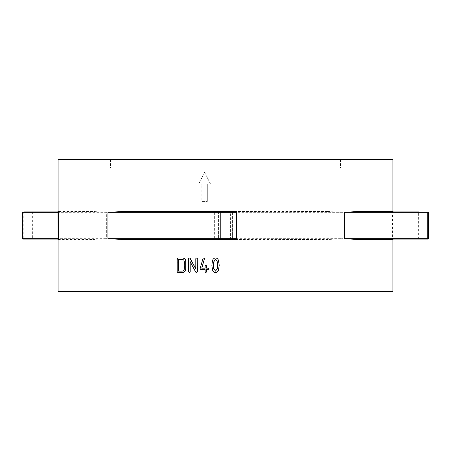 <?xml version="1.0" encoding="UTF-8"?>
<svg xmlns="http://www.w3.org/2000/svg" width="451" height="451" viewBox="0 0 451 451"><rect width="100%" height="100%" fill="white"/><g stroke="black" fill="none" stroke-linecap="round" stroke-linejoin="round"><path stroke-width="0.34" stroke-dasharray="2.25 1.69" d="M428.45 238.68L392.945 238.68L392.945 212.32L392.528 212.32L392.579 211.48A0.417 0.417 90 0 0 393.001 211.902L358.584 211.902M392.528 238.68L393.001 239.098A0.417 0.417 90 0 0 392.579 239.52L392.528 212.32M58.117 159.592L392.883 159.592M58.117 291.408L392.883 291.408M232.406 211.902L232.406 239.098L232.406 211.902L215.46 211.902L327.697 211.902L343.064 212.32L343.064 238.68L327.697 239.098L236.239 239.098L327.697 239.098L327.443 239.52L343.064 238.68L230.388 238.68L230.196 239.098L232.406 239.098L225.5 239.098L235.54 239.098L235.963 238.68L235.963 212.32L235.54 211.902L218.594 211.902L232.406 211.902L218.594 211.902L218.594 239.098L232.406 239.098L215.46 239.098L230.196 239.098M230.196 211.902L230.388 212.32L343.064 212.32L327.443 211.48L327.697 211.902L236.239 211.902M327.443 211.48L215.482 211.48L214.648 212.32L230.388 212.32L230.388 238.68L215.037 238.68L215.037 212.32L215.46 211.902A0.417 0.417 0 0 0 215.037 212.32L215.037 238.68A0.417 0.417 0 0 0 215.46 239.098L215.482 239.52L214.648 238.68L215.46 239.098M22.967 239.098L33.013 239.098M22.55 212.32L23.762 212.32A0.417 0.372 -90 0 1 24.134 211.902L33.013 211.902M411.712 239.098L404.806 239.098L411.712 239.098M411.712 211.902L404.806 211.902L411.712 211.902M225.5 167.964L110.427 167.964L225.5 167.964M225.5 287.219L145.994 287.219L225.5 287.219M182.367 271.113L182.367 271.113C183.664 270.989 184.374 270.256 184.493 268.914L184.493 261.591C184.374 260.255 183.664 259.522 182.367 259.393L182.367 259.393M215.544 271.107L217.371 268.683L217.76 265.256L217.371 261.822L215.544 259.398M426.866 239.098L428.033 239.098M418.618 239.098L418.618 211.902L393.001 211.902L392.945 212.32L428.45 212.32M393.001 239.098L393.3 239.098M57.999 211.902L57.7 211.902M92.416 211.902L106.357 212.32L92.743 211.48A0.417 0.333 90 0 1 92.416 211.902M58.117 239.52L92.743 239.52A0.417 0.333 90 0 0 92.416 239.098L57.999 239.098L92.416 239.098L106.357 238.68L23.762 238.68A0.417 0.372 -90 0 0 24.134 239.098M207.24 183.861L210.454 183.861L207.33 183.861L207.33 201.439L207.33 183.861M210.38 183.861L204.529 172.147L198.699 183.861L201.817 183.861L201.817 201.439L207.24 201.439M215.482 211.48L215.46 211.902M92.743 239.52L106.357 238.68L106.357 212.32L23.762 212.32L23.762 238.68L22.55 238.68M177.198 271.846L177.435 258.66L177.903 257.933M177.903 272.579L177.435 271.846M182.367 272.579L178.139 272.579M182.367 257.933L178.139 257.933M195.796 268.745L195.948 258.66L196.664 257.933M188.586 258.66L189.51 257.933M188.586 271.846L188.766 258.66M189.482 272.579L188.766 271.846M190.023 261.479L190.198 261.811M195.796 272.212L190.198 261.479M196.619 272.579L195.948 272.212M200.802 269.647L200.227 268.717L203.108 258.462L203.807 257.933M205.154 271.846L205.256 269.647M205.983 272.579L205.256 271.846M206.614 269.647L208.159 269.647M206.614 268.182L208.159 268.182M205.154 266L205.983 265.267M205.256 268.182L205.256 266M212.494 260.717L212.556 260.717C212.985 259.066 213.988 258.141 215.567 257.933M211.846 265.256L212.556 260.717M212.494 269.788L211.914 265.256M215.567 272.579C213.988 272.365 212.985 271.44 212.556 269.788M201.817 201.439L207.33 201.439M201.817 183.861L201.935 201.439M198.699 183.861L201.935 183.861M204.529 172.147L210.454 183.861M198.835 183.861L204.63 172.147M392.579 239.52L392.883 239.52M392.883 211.48L392.579 211.48M215.482 239.52L327.443 239.52M417.987 211.902L417.987 239.098M214.648 212.32L214.648 238.68M92.743 211.48L58.117 211.48M61.466 159.592L61.883 160.015L225.5 160.015L61.883 160.015L62.306 159.592M32.382 211.902L32.382 239.098M404.806 211.902L404.806 239.098M218.594 211.902L218.594 239.098M65.649 159.592L66.072 160.015L225.5 160.015L66.072 160.015L66.489 159.592M69.837 159.592L70.255 160.015L225.5 160.015L70.255 160.015L70.672 159.592M74.02 159.592L74.438 160.015L225.5 160.015L74.438 160.015L74.855 159.592M78.203 159.592L78.621 160.015L225.5 160.015L78.621 160.015L79.043 159.592M82.386 159.592L82.809 160.015L225.5 160.015L82.809 160.015L83.226 159.592M86.575 159.592L86.992 160.015L225.5 160.015L86.992 160.015L87.409 159.592M90.758 159.592L91.175 160.015L225.5 160.015L91.175 160.015L91.592 159.592M94.941 159.592L95.358 160.015L225.5 160.015L95.358 160.015L95.781 159.592M99.13 159.592L99.547 160.015L225.5 160.015L99.547 160.015L99.964 159.592M103.313 159.592L103.73 160.015L225.5 160.015L103.73 160.015L104.147 159.592M110.427 159.592L110.427 167.964M59.374 291.408L59.791 290.985L225.5 290.985L59.791 290.985L60.208 291.408M63.557 291.408L63.974 290.985L225.5 290.985L63.974 290.985L64.397 291.408M67.74 291.408L68.163 290.985L225.5 290.985L68.163 290.985L68.58 291.408M71.929 291.408L72.346 290.985L225.5 290.985L72.346 290.985L72.763 291.408M76.112 291.408L76.529 290.985L225.5 290.985L76.529 290.985L76.946 291.408M80.295 291.408L80.718 290.985L225.5 290.985L80.718 290.985L81.135 291.408M84.484 291.408L84.901 290.985L225.5 290.985L84.901 290.985L85.318 291.408M92.85 291.408L93.267 290.985L225.5 290.985L93.267 290.985L93.69 291.408M97.033 291.408L97.455 290.985L225.5 290.985L97.455 290.985L97.873 291.408M101.221 291.408L101.638 290.985L225.5 290.985L101.638 290.985L102.056 291.408M105.404 291.408L105.822 290.985L225.5 290.985L105.822 290.985L106.239 291.408M109.587 291.408L110.005 290.985L225.5 290.985L110.005 290.985L110.427 291.408M113.77 291.408L114.193 290.985L225.5 290.985L114.193 290.985L114.61 291.408M117.959 291.408L118.376 290.985L225.5 290.985L118.376 290.985L118.793 291.408M122.142 291.408L122.559 290.985L225.5 290.985L122.559 290.985L122.976 291.408M126.325 291.408L126.742 290.985L225.5 290.985L126.742 290.985L127.165 291.408M130.514 291.408L130.931 290.985L225.5 290.985L130.931 290.985L131.348 291.408M134.697 291.408L135.114 290.985L225.5 290.985L135.114 290.985L135.531 291.408M138.88 291.408L139.297 290.985L225.5 290.985L139.297 290.985L139.72 291.408M145.994 287.219L145.994 291.408M88.667 291.408L89.084 290.985L225.5 290.985L89.084 290.985L89.501 291.408M361.499 291.408L361.916 290.985L225.5 290.985L361.916 290.985L362.333 291.408M305.006 287.219L305.006 291.408M311.28 291.408L311.703 290.985L225.5 290.985L311.703 290.985L312.12 291.408M315.469 291.408L315.886 290.985L225.5 290.985L315.886 290.985L316.303 291.408M319.652 291.408L320.069 290.985L225.5 290.985L320.069 290.985L320.486 291.408M323.835 291.408L324.258 290.985L225.5 290.985L324.258 290.985L324.675 291.408M328.024 291.408L328.441 290.985L225.5 290.985L328.441 290.985L328.858 291.408M332.207 291.408L332.624 290.985L225.5 290.985L332.624 290.985L333.041 291.408M336.39 291.408L336.807 290.985L225.5 290.985L336.807 290.985L337.23 291.408M340.573 291.408L340.995 290.985L225.5 290.985L340.995 290.985L341.413 291.408M344.761 291.408L345.178 290.985L225.5 290.985L345.178 290.985L345.596 291.408M348.944 291.408L349.362 290.985L225.5 290.985L349.362 290.985L349.779 291.408M353.127 291.408L353.545 290.985L225.5 290.985L353.545 290.985L353.967 291.408M357.31 291.408L357.733 290.985L225.5 290.985L357.733 290.985L358.15 291.408M365.682 291.408L366.099 290.985L225.5 290.985L366.099 290.985L366.516 291.408M369.865 291.408L370.282 290.985L225.5 290.985L370.282 290.985L370.705 291.408M374.054 291.408L374.471 290.985L225.5 290.985L374.471 290.985L374.888 291.408M378.237 291.408L378.654 290.985L225.5 290.985L378.654 290.985L379.071 291.408M382.42 291.408L382.837 290.985L225.5 290.985L382.837 290.985L383.26 291.408M386.603 291.408L387.026 290.985L225.5 290.985L387.026 290.985L387.443 291.408M390.791 291.408L391.209 290.985L225.5 290.985L391.209 290.985L391.626 291.408M340.573 159.592L340.573 167.964M346.853 159.592L347.27 160.015L225.5 160.015L347.27 160.015L347.687 159.592M351.036 159.592L351.453 160.015L225.5 160.015L351.453 160.015L351.87 159.592M355.219 159.592L355.642 160.015L225.5 160.015L355.642 160.015L356.059 159.592M359.408 159.592L359.825 160.015L225.5 160.015L359.825 160.015L360.242 159.592M363.591 159.592L364.008 160.015L225.5 160.015L364.008 160.015L364.425 159.592M367.774 159.592L368.191 160.015L225.5 160.015L368.191 160.015L368.614 159.592M371.957 159.592L372.379 160.015L225.5 160.015L372.379 160.015L372.797 159.592M376.145 159.592L376.562 160.015L225.5 160.015L376.562 160.015L376.98 159.592M380.328 159.592L380.745 160.015L225.5 160.015L380.745 160.015L381.163 159.592M384.511 159.592L384.928 160.015L225.5 160.015L384.928 160.015L385.351 159.592M46.194 211.902L46.194 239.098M388.694 159.592L389.117 160.015L225.5 160.015L389.117 160.015L389.534 159.592M235.929 238.838L235.54 239.098M235.54 211.902L235.929 212.162"/><path stroke-width="0.68" d="M358.257 239.52L392.883 239.52L393.3 239.098L358.584 239.098A0.417 0.333 -90 0 0 358.257 239.52L344.643 238.68L427.238 238.68A0.417 0.372 90 0 1 426.866 239.098L358.584 239.098L344.643 238.68L344.643 212.32L358.257 211.48A0.417 0.333 -90 0 0 358.584 211.902L418.618 211.902M358.257 211.48L392.883 211.48L392.883 159.592L58.117 159.592L58.117 211.48L58.421 211.48A0.417 0.417 -90 0 1 57.999 211.902L33.013 211.902L57.999 211.902L57.7 211.902L58.117 211.48M236.352 212.32L235.518 211.48L235.54 211.902A0.417 0.417 0 0 1 235.963 212.32L235.963 238.68A0.417 0.417 0 0 1 235.54 239.098L235.518 239.52L236.352 238.68L236.352 212.32L107.936 212.32L123.557 211.48L123.303 211.902L235.929 212.162M392.883 239.52L392.883 291.408L58.117 291.408L58.117 239.52L57.7 239.098M33.013 239.098L57.999 239.098L22.967 239.098L22.55 238.68L33.013 238.68L33.013 239.098M235.929 238.838L123.303 239.098L107.936 238.68L236.352 238.68M393.001 239.098L428.033 239.098L428.45 238.68L427.238 238.68L427.238 212.32L344.643 212.32L358.584 211.902M182.153 271.113L178.838 271.113L178.838 259.393L182.153 259.393L178.607 259.393L178.607 271.113L182.153 271.113C183.456 270.983 184.166 270.256 184.29 268.914L184.29 261.591C184.166 260.255 183.456 259.522 182.153 259.393M215.567 259.393L213.774 261.839L213.374 265.256L213.763 268.683L215.567 271.113M24.134 211.902L33.013 211.902L33.013 212.32L22.55 212.32L22.967 211.902M213.374 265.256L213.706 268.683L215.516 271.113L217.331 268.683L217.72 265.256L217.331 261.822L215.516 259.393L213.712 261.839L213.317 265.256M236.239 211.902L232.406 211.902M232.406 239.098L236.239 239.098L232.406 239.098M218.594 211.902L123.303 211.902L107.936 212.32L107.936 238.68L123.557 239.52L123.303 239.098L218.594 239.098M58.421 211.48L58.472 212.32L33.013 212.32L33.013 238.68L58.055 238.68L57.999 239.098A0.417 0.417 -90 0 1 58.421 239.52L58.472 238.68L58.055 238.68L57.999 211.902M177.198 271.846L177.198 258.66L177.903 257.933L182.153 257.933C184.335 258.124 185.524 259.348 185.716 261.591L185.716 268.914C185.513 271.147 184.324 272.365 182.153 272.579L177.903 272.579L177.198 271.846M190.023 258.361L195.796 269.016L195.796 258.66L196.523 257.933L197.25 258.66L197.25 271.846L196.478 272.579L195.796 272.212L190.023 261.479L190.023 271.846L189.302 272.579L188.586 271.846L188.586 258.66L189.33 257.933L190.198 258.361L195.948 269.016M200.802 269.647L200.097 268.717L202.995 258.462L203.7 257.933L204.393 258.874L201.755 268.182L205.154 268.182L205.154 266L205.881 265.267L206.614 266L206.614 268.182L208.074 268.182L208.802 268.914L208.074 269.647L206.614 269.647L206.614 271.846L205.881 272.579L205.154 271.846L205.154 269.647L200.802 269.647M218.549 260.723L219.192 265.256L218.549 269.783C218.115 271.434 217.106 272.365 215.516 272.579C213.932 272.365 212.923 271.44 212.494 269.788L211.846 265.256L212.494 260.717C212.923 259.066 213.932 258.141 215.516 257.933C217.106 258.141 218.115 259.071 218.549 260.723L219.225 265.256L218.583 269.783C218.154 271.434 217.151 272.365 215.567 272.579L215.516 272.579M182.153 272.579L182.367 272.579C184.532 272.365 185.711 271.147 185.913 268.914L185.716 268.914M185.716 261.591L185.913 268.914M182.153 257.933L182.367 257.933C184.544 258.124 185.722 259.348 185.913 261.591M189.33 257.933L190.198 258.361M189.302 272.579L190.023 271.846M190.198 261.811L190.198 271.846M196.478 272.579L197.25 271.846M197.25 258.66L197.386 271.846M196.523 257.933L197.386 258.66M205.154 269.647L200.92 269.647M205.881 272.579L206.614 271.846M206.71 269.647L206.71 271.846M208.074 269.647L208.802 268.914M208.074 268.182L208.886 268.914M206.614 266L206.71 268.182M205.881 265.267L206.71 266M205.154 268.182L201.873 268.182L204.427 258.66M203.7 257.933L204.529 258.66M215.516 257.933L215.567 257.933C217.151 258.141 218.154 259.071 218.583 260.723M123.557 211.48L235.518 211.48M235.518 239.52L123.557 239.52M220.804 211.902L220.804 239.098M426.866 211.902A0.417 0.372 90 0 1 427.238 212.32L428.45 212.32L428.033 211.902M58.421 239.52L58.117 239.52M58.472 212.32L58.472 238.68M428.45 212.32L428.45 238.68M22.55 212.32L22.55 238.68M215.46 239.098L215.071 238.838M215.071 212.162L215.46 211.902M392.883 211.48L393.3 211.902"/></g></svg>
